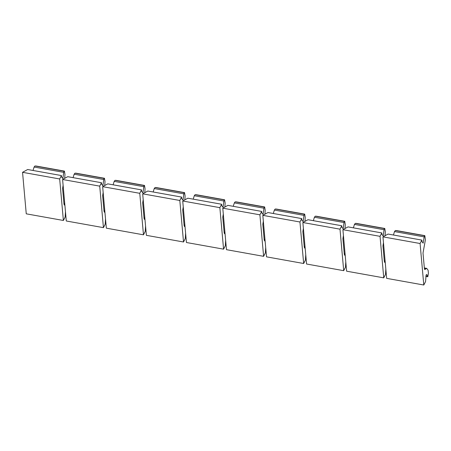 <?xml version="1.0" encoding="UTF-8"?>
<svg xmlns="http://www.w3.org/2000/svg" width="451" height="451" viewBox="0 0 451 451"><rect width="100%" height="100%" fill="white"/><g stroke="black" fill="none" stroke-linecap="round" stroke-linejoin="round"><path stroke-width="0.68" d="M382.955 236.86L386.659 278.363L423.793 285.015L425.558 281.61L426.122 274.93L426.747 274.484L427.796 276.751L428.427 273.193L428.095 270.2L426.714 268.368L424.741 269.613L424.402 268.661L423.01 253.05L425.383 239.814L424.819 235.642L424.38 235.726L423.128 243.112L421.995 241.697L421.854 240.101L388.091 234.058L382.955 236.86L420.09 243.506L423.793 285.015M396.649 230.602L395.358 230.529L394.512 231.577L393.435 235.01M421.854 240.101L420.09 243.506M385.075 235.704L385.323 231.746L384.776 228.471L384.331 228.556L384.072 229.711L383.22 235.8L381.952 234.526L381.805 232.93L380.041 236.335L342.912 229.689L346.616 271.192L383.745 277.844L385.509 274.439L385.83 269.061M380.041 236.335L383.745 277.844M385.205 262.059L384.697 262.443L384.353 261.49L382.961 245.88L383.474 242.677M356.606 223.431L355.315 223.358L354.463 224.406L353.387 227.84M381.805 232.93L348.042 226.887L342.912 229.689M345.032 228.527L345.28 224.575L344.733 221.294L344.288 221.379L344.028 222.54L343.177 228.629L341.903 227.355L341.762 225.759L339.998 229.164L302.869 222.518L306.573 264.021L343.701 270.673L345.466 267.268L345.787 261.89M339.998 229.164L343.701 270.673M345.162 254.888L344.649 255.272L344.31 254.319L342.918 238.709L343.431 235.507M316.557 216.26L315.266 216.187L314.42 217.235L313.344 220.669M341.762 225.759L307.999 219.716L302.869 222.518M304.989 221.356L305.231 217.405L304.684 214.124L304.245 214.208L303.985 215.369L303.128 221.458L301.86 220.184L301.719 218.588L299.949 221.993L262.82 215.347L266.524 256.85L303.658 263.502L305.423 260.097L305.739 254.719M299.949 221.993L303.658 263.502M305.118 247.717L304.605 248.101L304.267 247.148L302.875 231.538L303.388 228.336M276.514 209.089L275.223 209.016L274.371 210.065L273.295 213.498M301.719 218.588L267.956 212.545L262.82 215.347M264.94 214.186L265.188 210.234L264.641 206.953L264.196 207.037L263.936 208.193L263.085 214.287L261.817 213.013L261.67 211.418L259.906 214.823L222.777 208.176L226.481 249.679L263.61 256.331L265.374 252.921L265.695 247.543M259.906 214.823L263.61 256.331M265.07 240.546L264.557 240.93L264.218 239.977L262.826 224.367L263.339 221.165M236.471 201.918L235.18 201.845L234.328 202.894L233.252 206.327M261.67 211.418L227.907 205.368L222.777 208.176M224.897 207.015L225.145 203.063L224.598 199.782L224.153 199.866L223.893 201.022L223.042 207.116L221.768 205.842L221.627 204.247L219.862 207.652L182.728 201.005L186.438 242.508L223.566 249.155L225.331 245.75L225.652 240.372M219.862 207.652L223.566 249.155M225.026 233.376L224.513 233.759L224.175 232.801L222.783 217.196L223.296 213.994M196.422 194.747L195.131 194.669L194.285 195.723L193.208 199.156M221.627 204.247L187.864 198.198L182.728 201.005M184.848 199.844L185.096 195.892L184.549 192.611L184.109 192.695L183.85 193.851L182.993 199.945L181.725 198.671L181.584 197.076L179.814 200.481L142.685 193.829L146.389 235.337L183.518 241.984L185.288 238.579L185.603 233.201M179.814 200.481L183.518 241.984M184.978 226.205L184.47 226.588L184.132 225.63L182.74 210.025L183.253 206.823M156.379 187.577L155.088 187.498L154.236 188.552L153.16 191.985M181.584 197.076L147.815 191.027L142.685 193.829M144.805 192.673L145.053 188.721L144.506 185.44L144.061 185.524L143.801 186.68L142.95 192.769L141.676 191.5L141.535 189.905L139.771 193.31L102.642 186.658L106.346 228.167L143.474 234.813L145.239 231.408L145.56 226.03M139.771 193.31L143.474 234.813M144.934 219.028L144.421 219.417L144.083 218.459L142.691 202.854L143.204 199.652M116.335 180.406L115.044 180.327L114.193 181.381L113.116 184.814M141.535 189.905L107.772 183.856L102.642 186.658M104.762 185.502L105.004 181.544L104.463 178.269L104.018 178.354L103.758 179.509L102.907 185.598L101.633 184.329L101.492 182.734L99.727 186.139L62.593 179.487L66.297 220.996L103.431 227.642L105.196 224.237L105.517 218.859M99.727 186.139L103.431 227.642M104.891 211.857L104.378 212.246L104.04 211.288L102.648 195.683L103.161 192.481M76.287 173.235L74.996 173.156L74.15 174.21L73.073 177.643M101.492 182.734L67.729 176.685L62.593 179.487M64.713 178.331L64.961 174.374L64.414 171.098L63.969 171.183L63.709 172.338L62.858 178.427L61.59 177.158L61.443 175.563L59.679 178.968L22.55 172.316L26.254 213.825L63.382 220.471L65.147 217.066L65.468 211.688M59.679 178.968L63.382 220.471M64.843 204.686L64.335 205.075L63.991 204.117L62.599 188.512L63.117 185.31M36.243 166.064L34.953 165.985L34.101 167.039L33.024 170.472M61.443 175.563L27.68 169.514L22.55 172.316M427.649 276.424L425.891 276.108M425.896 268.661L424.38 268.39M424.774 235.642L396.418 230.562M424.38 235.726L395.358 230.529M424.12 236.882L394.512 231.577M423.269 242.971L422.948 242.914M385.143 261.36L384.331 261.214M384.731 228.471L356.375 223.392M384.331 228.556L355.315 223.358M384.072 229.711L354.463 224.406M383.22 235.8L382.899 235.743M345.1 254.189L344.288 254.043M344.688 221.3L316.326 216.221M344.288 221.379L315.266 216.187M344.028 222.54L314.42 217.235M343.177 228.629L342.856 228.572M305.051 247.018L304.239 246.872M304.639 214.129L276.283 209.05M304.245 214.208L275.223 209.016M303.985 215.369L274.371 210.065M303.128 221.458L302.813 221.402M265.008 239.847L264.196 239.701M264.596 206.953L236.239 201.879M264.196 207.037L235.18 201.845M263.936 208.193L234.328 202.894M263.085 214.287L262.764 214.225M224.964 232.677L224.153 232.53M224.553 199.782L196.191 194.708M224.153 199.866L195.131 194.669M223.893 201.022L194.285 195.723M223.042 207.116L222.721 207.054M184.916 225.506L184.104 225.359M184.504 192.611L156.147 187.531M184.109 192.695L155.088 187.498M183.85 193.851L154.236 188.552M182.993 199.945L182.678 199.883M144.872 218.335L144.061 218.188M144.461 185.44L116.104 180.361M144.061 185.524L115.044 180.327M143.801 186.68L114.193 181.381M142.95 192.769L142.629 192.712M104.829 211.164L104.018 211.017M104.418 178.269L76.056 173.19M104.018 178.354L74.996 173.156M103.758 179.509L74.15 174.21M102.907 185.598L102.586 185.541M64.781 203.993L63.969 203.846M64.369 171.098L36.012 166.019M63.969 171.183L34.953 165.985M63.709 172.338L34.101 167.039M62.858 178.427L62.537 178.37M427.796 276.751L425.857 276.401M426.714 268.368L424.335 267.939M424.819 235.642L396.536 230.574M385.103 260.915L384.291 260.768M384.776 228.471L356.493 223.403M345.06 253.744L344.248 253.597M344.733 221.294L316.444 216.232M305.011 246.573L304.2 246.426M304.684 214.124L276.401 209.061M264.968 239.402L264.156 239.255M264.641 206.953L236.358 201.89M224.925 232.231L224.113 232.085M224.598 199.782L196.309 194.719M184.876 225.06L184.064 224.914M184.549 192.611L156.266 187.548M144.833 217.889L144.021 217.743M144.506 185.44L116.223 180.377M104.79 210.718L103.972 210.572M104.463 178.269L76.174 173.207M64.741 203.548L63.929 203.401M64.414 171.098L36.131 166.03"/></g></svg>
